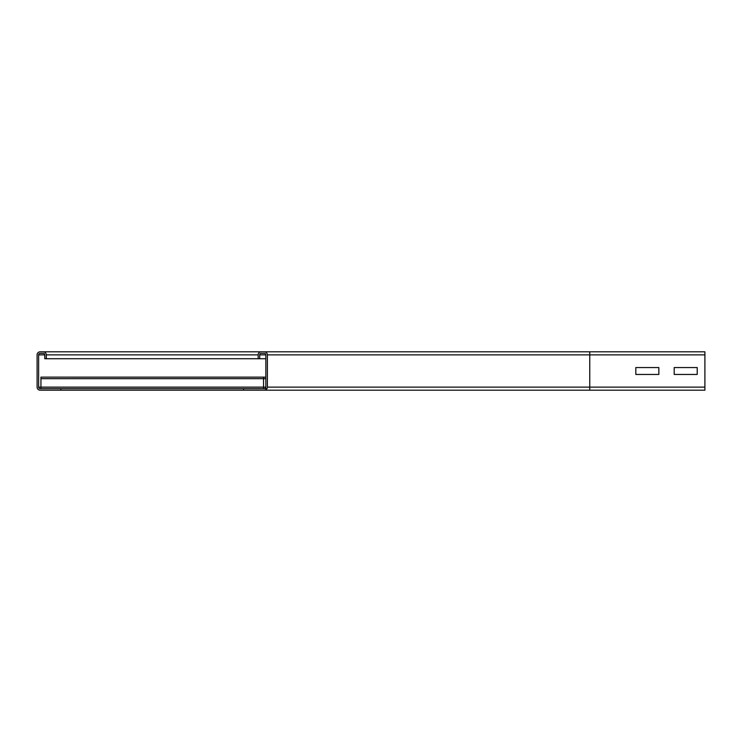 <?xml version="1.0" encoding="UTF-8"?>
<svg xmlns="http://www.w3.org/2000/svg" width="742" height="742" viewBox="0 0 742 742"><rect width="100%" height="100%" fill="white"/><g stroke="black" fill="none" stroke-linecap="round" stroke-linejoin="round"><path stroke-width="1.11" d="M635.82 367.55L658.84 367.55L658.84 374.45L635.82 374.45L635.82 367.55L658.84 367.55L658.84 374.45L635.82 374.45L635.82 367.55M674.2 367.55L697.22 367.55L697.22 374.45L674.2 374.45L674.2 367.55L697.22 367.55L697.22 374.45L674.2 374.45L674.2 367.55M60.9 390.19L60.9 388.65L40.17 388.65A1.54 1.54 0 0 1 38.64 387.12L38.64 354.88A1.54 1.54 0 0 1 40.17 353.35L43.24 353.35A1.54 1.54 0 0 1 44.78 354.88L44.78 358.72L46.31 358.72L46.31 354.88A3.07 3.07 0 0 0 43.24 351.81L40.17 351.81A3.07 3.07 0 0 0 37.1 354.88L37.1 387.12A3.07 3.07 0 0 0 40.17 390.19L704.9 390.19L704.9 351.81L261.24 351.81A3.07 3.07 0 0 0 258.16 354.88L258.16 358.72L265.84 358.72M264.31 351.81A3.07 3.07 0 0 1 267.38 354.88L267.38 387.12A3.07 3.07 0 0 1 264.31 390.19L589.76 390.19L589.76 387.12L704.9 387.12M259.7 358.72L259.7 354.88A1.54 1.54 0 0 1 261.24 353.35L264.31 353.35A1.54 1.54 0 0 1 265.84 354.88L265.84 387.12A1.54 1.54 0 0 1 264.31 388.65L243.58 388.65L243.58 390.19M46.31 358.72L258.16 358.72M43.24 351.81L261.24 351.81M264.31 390.19L589.76 390.19M264.31 388.65L266.962 388.65M40.94 388.65L40.94 377.14L265.84 377.149M263.54 388.65L263.54 377.149M60.9 388.65L243.58 388.65M267.38 387.12L589.76 387.12L589.76 354.88L704.9 354.88M267.38 354.88L589.76 354.88L589.76 351.81M259.7 354.88L265.84 354.88M38.64 387.12L265.84 387.12M38.64 354.88L44.78 354.88M46.31 354.88L258.16 354.88M40.94 378.68L265.84 378.68M265.84 377.14L40.94 377.14"/></g></svg>
